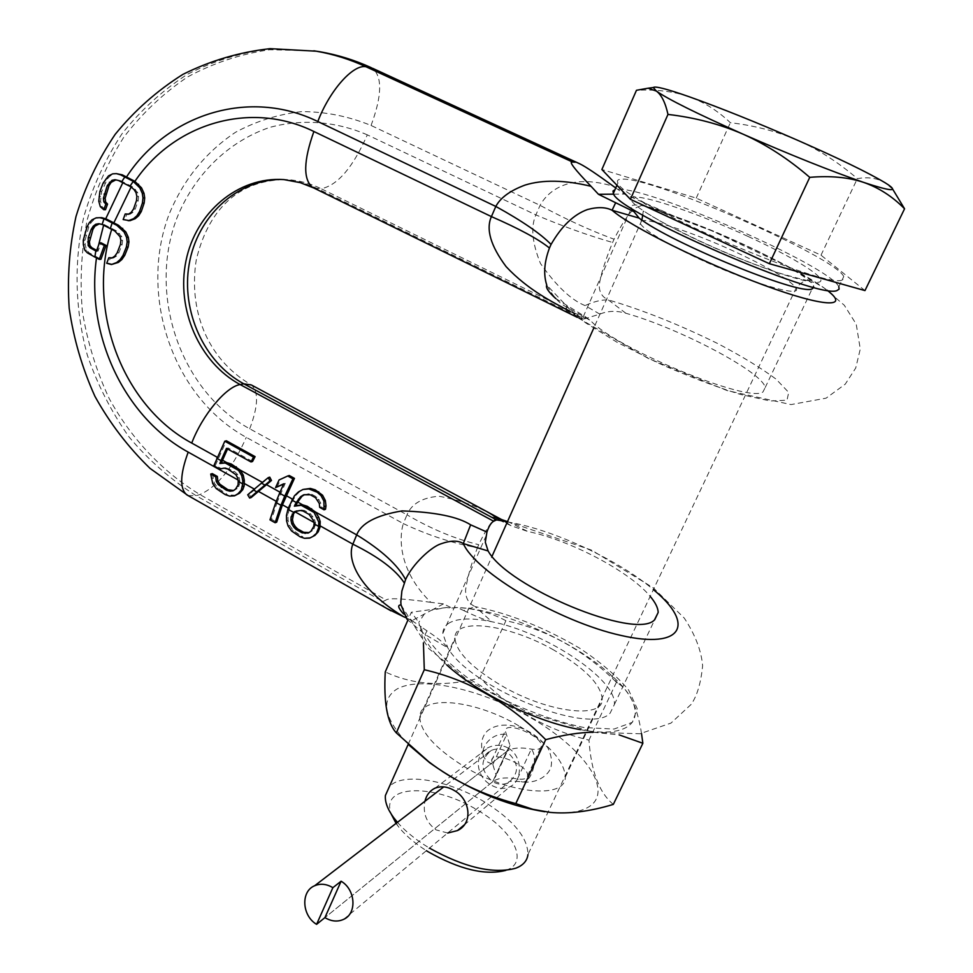 <?xml version="1.0" encoding="UTF-8"?>
<svg xmlns="http://www.w3.org/2000/svg" width="973" height="973" viewBox="0 0 973 973"><rect width="100%" height="100%" fill="white"/><g stroke="black" fill="none" stroke-linecap="round" stroke-linejoin="round"><path stroke-width="0.73" stroke-dasharray="4.87 3.65" d="M313.926 522.404L315.483 523.267L314.595 519.606L310.545 513.89L304.476 510.497L301.496 509.986L296.765 510.91M298.127 510.411L296.668 510.922M128.631 214.096L130.054 214.255L132.973 212.296L135.271 208.964L138.227 200.523L138.58 196.327L137.704 192.654L132.559 186.84L120.129 180.479L118.426 180.467M288.288 508.064L289.407 508.697L292.289 501.399L295.95 495.281L294.491 495.768M276.247 501.338L277.293 501.922L285.259 483.313L283.763 483.788M254.367 489.115L269.776 477.159M238.02 479.969L239.759 480.942L239.236 477.536L237.461 474.265L234.469 471.455L225.687 467.697L221.236 468.621L215.386 465.349L226.417 440.793M101.654 217.648L97.957 217.794L93.773 219.789L91.097 222.622L88.823 226.818L85.089 240.149L85.162 244.697L86.609 250.11L89.127 252.773L100.949 259.28M96.668 250.402L98.066 251.143L101.119 242.836M99.343 223.851L102.25 224.483M112.236 257.833L113.549 257.991L116.468 256.069L118.876 252.785L122.148 244.43L122.622 240.295L121.783 236.646L116.456 230.869L103.953 224.435M113.196 264.401L108.417 263.172L110.521 257.626M129.944 220.713L124.872 219.521L126.916 213.902M132.559 186.84L130.869 186.84M120.129 180.479L115.811 179.908M105.498 209.694L102.031 206.629L100.547 201.192L101.678 191.523L107.419 178.862L110.229 175.943L114.461 173.863L118.074 173.668M86.609 250.11L84.846 250.207M89.127 252.773L87.388 252.871M85.162 244.697L83.362 244.782M85.089 240.149L83.277 240.234M85.989 235.113L84.177 235.186M88.823 226.818L87.035 226.879M91.097 222.622L89.321 222.683M93.773 219.789L92.009 219.837M97.957 217.794L96.218 217.83M100.401 223.644L98.687 223.705M98.066 251.143L96.363 251.241M116.456 230.869L114.753 230.929M108.417 263.172L106.714 263.282M113.549 257.991L111.834 258.1M116.468 256.069L114.753 256.179M118.876 252.785L117.149 252.883M122.148 244.43L120.409 244.515M122.622 240.295L120.883 240.367M121.783 236.646L120.056 236.719M119.691 233.508L117.976 233.569M124.872 219.521L123.17 219.57M130.054 214.255L128.339 214.291M132.973 212.296L131.258 212.333M135.271 208.964L133.544 209M138.227 200.523L136.512 200.535M138.58 196.327L136.877 196.339M137.704 192.654L136.013 192.654M135.673 189.48L133.994 189.492M114.461 173.863L112.71 173.839M110.229 175.943L108.453 175.918M107.419 178.862L105.631 178.837M104.926 183.119L103.138 183.106M101.678 191.523L99.891 191.535M100.572 196.619L98.808 196.631M100.547 201.192L98.796 201.216M102.031 206.629L100.304 206.653M116.663 179.725L114.948 179.713M311.141 537.546L306.081 537.753L301.545 536.184L300.012 536.768M289.407 508.697L287.923 514.912L288.093 520.409L289.589 525.42L293.165 530.467L301.545 536.184M277.293 501.922L271.552 519.302L276.673 522.185M254.938 489.431L249.234 494.32L251.168 497.556M236.074 495.33L225.213 494.612M212.309 473.62L214.34 483.107L217.855 488.081L226.843 494.114M239.759 480.942L238.908 486.342L237.12 488.604L233.52 490.489M386.67 608.393C381.392 604.853 380.127 602.591 382.863 601.582L386.086 600L199.915 494.552C162.394 471.771 131.282 438.701 109.28 398.711C96.339 371.005 87.363 341.9 82.377 311.396C79.762 280.565 81.379 250.037 87.205 219.825C95.427 190.294 107.577 162.807 123.68 137.388C141.851 113.598 163.111 93.481 187.461 77.025C213.233 63.05 240.659 53.953 269.728 49.72L313.853 50.803M315.483 523.267L314.194 528.521L312.321 530.784L308.915 532.596M306.081 537.753L304.561 538.324M297.239 533.763L295.695 534.335M293.165 530.467L291.62 531.039M289.589 525.42L288.069 525.967M288.093 520.409L286.597 520.944M287.923 514.912L286.451 515.435M289.601 507.955L288.13 508.453M292.289 501.399L290.83 501.886M252.542 461.506L228.071 447.957L226.478 448.371M227.56 448.967L228.071 447.957M283.63 484.08L285.259 483.313M277.05 487.145L280.577 479.494L289.285 475.517M295.95 495.281L299.915 491.45L304.464 488.993M325.493 509.293L321.126 506.86L320.762 503.005L316.991 497.179L311.774 494.284L310.302 494.783M304.525 494.685L308.672 493.822L311.774 494.284M299.915 491.45L298.443 491.924M321.126 506.86L319.691 507.371M320.762 503.005L319.314 503.503M319.108 499.599L317.648 500.11M316.991 497.179L315.52 497.677M308.672 493.822L307.2 494.308M305.121 494.32L303.649 494.807M271.552 519.302L269.983 519.85M309.657 532.523L308.198 533.07M312.321 530.784L310.873 531.331M314.194 528.521L312.759 529.057M315.276 525.748L313.841 526.284M315.556 522.452L314.121 522.988M314.595 519.606L313.16 520.129M312.771 516.274L311.324 516.797M310.545 513.89L309.11 514.401M304.476 510.497L303.029 511.007M301.496 509.986L300.037 510.497M280.577 479.494L279.069 479.957M249.234 494.32L247.714 494.795M231.221 495.61L229.616 496.108M221.832 491.292L220.19 491.791M217.855 488.081L216.225 488.568M214.34 483.107L212.722 483.581M212.832 478.157L211.238 478.607M234.578 490.356L233.021 490.842M237.12 488.604L235.575 489.078M238.908 486.342L237.376 486.816M239.577 484.518L238.044 484.968M239.808 481.27L238.276 481.72M239.236 477.536L237.716 477.986M237.461 474.265L235.928 474.715M234.469 471.455L232.924 471.893M229.421 468.645L227.877 469.083M225.687 467.697L224.143 468.135M221.236 468.621L219.679 469.047M215.386 465.349L213.829 465.775M584.554 318.779L581.209 319.253L581.939 317.721L583.241 316.76L585.539 316.87L590.562 320.591C615.495 348.2 748.201 403.223 762.905 392.034L765.228 387.485C762.516 371.966 679.045 328.156 625.846 313.245C616.578 310.496 607.918 310.788 599.842 314.133L584.554 318.779M613.817 194.162L624.435 194.065L661.713 210.521C649.186 206.775 640.307 204.926 635.053 204.999C631.732 205.096 630.395 206.094 631.051 207.979M449.696 622.684C445.269 625.177 442.97 628.765 442.8 633.447L447.799 647.787C469.679 687.753 590.404 736.269 610.132 713.136L614.377 704.513C617.016 679.409 545.087 632.049 491.851 621.759C472.659 617.782 458.599 618.086 449.696 622.684M661.713 210.521L674.435 216.322C727.913 234.128 809.098 274.228 813.61 285.819L813.939 287.388M506.933 522.878L511.02 525.724L527.743 531.453C569.777 540.015 629.811 571.504 650.183 596.352M642.484 202.068L651.399 208.319L674.435 216.322M615.751 187.971L624.435 194.065M599.842 314.133L585.041 305.571C571.236 300.061 556.386 286.05 540.489 263.525C532.146 242.946 530.613 226.745 535.88 214.899L540.088 205.364C548.152 190.416 570.227 172.999 613.574 186.39M405.777 617.648L411.859 620.689L431.623 610.18L446.364 607.541L451.861 608.052L443.506 603.868L430.82 602.323C398.468 570.701 398.906 537.595 403.321 523.596L246.278 437.351C173.085 397.373 138.227 295.768 169.059 214.388C183.411 179.701 205.571 152.323 235.539 132.267C256.252 121.114 278.302 114.23 301.666 111.615C325.31 111.652 348.443 116.261 371.066 125.468L540.088 205.364C565.982 219.339 590.647 230.625 614.072 239.224C630.772 206.458 638.397 202.323 650.511 208.064L652.871 208.818C708.916 226.49 799.49 268.475 827.062 290.197M625.846 313.245L608.283 299.891C602.226 297.191 599.21 292.277 599.246 285.162C600.523 275.517 604.975 261.275 612.589 242.472L614.072 239.224M672.112 215.495L650.511 208.064L711.604 230.735L788.179 266.578L824.107 287.972L844.284 305.23L856.228 324.179L860.278 349.027L855.717 368.025L845.233 384.177L826.101 398.164L791.049 404.586L727.038 390.538L648.152 358.38L577.804 317.709L546.753 285.089C553.236 296.972 560.107 304.367 567.368 307.286L590.562 320.591M566.152 308.319L567.563 306.434L567.368 307.286L585.649 322.866L616.943 342.204L657.201 362.576C686.719 375.7 714.352 386.293 740.125 394.345L770.3 401.01L787.011 400.195L788.702 392.411L776.04 379.105C761.227 368.11 741.985 356.361 718.317 343.846C679.349 324.629 642.679 309.973 608.283 299.891C601.533 299.672 593.785 301.569 585.041 305.571M569.46 311.165L581.939 317.721M585.941 318.56L321.163 188.726C337.546 185.442 352.931 167.478 367.308 134.846L535.88 214.899C562.844 226.344 588.41 235.539 612.589 242.472M367.308 134.846C335.624 121.138 301.569 118.718 269.618 127.451C227.767 141.62 193.992 175.286 176.794 218.341C147.568 295.135 180.552 391.195 249.708 428.789L406.994 514.826L403.321 523.596C428.606 535.491 453.321 543.506 477.463 547.665L478.74 544.685C488.397 524.374 495.233 515.799 499.234 518.95L492.435 517.101L505.826 521.99M506.824 522.793L492.18 515.216C479.385 506.897 461.652 500.572 438.981 496.218C422.221 497.617 411.555 503.819 406.994 514.826C431.331 529.032 455.255 538.993 478.74 544.685M451.861 608.052L457.274 607.553L463.647 610.533L475.189 606.629C468.645 603.661 465.447 598.079 465.593 589.857C467.162 578.436 471.114 564.364 477.463 547.665M407.006 619.266L425.079 634.566L447.799 647.787C444.454 643.433 437.509 637.789 426.989 630.857L421.479 627.086C422.209 637.607 430.662 650.268 446.862 665.045M463.647 610.533C475.517 616.286 484.919 620.032 491.851 621.759L475.189 606.629C509.524 613.586 544.248 627.378 579.361 648.018C600.353 661.956 616.773 675.931 628.594 689.954L637.181 708.575L632.377 722.319L614.012 729.069L583.909 727.524C559.074 722.209 532.997 713.185 505.656 700.463L468.877 678.789C447.884 663.063 433.289 648.322 425.079 634.566L426.989 630.857M580.431 729.653C641.316 741.146 651.934 709.986 609.986 674.143C572.477 640.137 500.268 608.733 457.274 607.553M553.698 649.988C509.207 624.484 454.403 616.979 454.926 637.996C455.936 651.764 471.516 667.673 501.667 685.746C547.86 712.844 603.515 719.375 602.287 699.04C600.767 684.214 584.566 667.855 553.698 649.988M518.694 725.749C475.055 699.83 420.202 693.968 419.789 716.833C420.19 731.769 435.15 748.444 464.656 766.846C509.876 794.382 565.593 799.186 565.325 777.111C564.486 761.044 548.942 743.919 518.694 725.749M544.71 811.725L549.161 812.248C570.202 814.231 584.724 811.433 592.727 803.88C611.105 785.807 579.762 745.586 529.871 717.247C480.188 688.665 419.679 675.42 396.4 689.395C380.236 700.305 384.274 718.743 408.514 744.686M421.479 627.086L419.533 625.603L418.779 622.392L411.348 612.224L407.699 620.579M420.19 626.089L423.425 642.788M411.859 620.689L419.533 625.603M593.335 732.243L619.144 734.883M641.511 733.52C637.376 707.03 629.361 690.185 617.49 682.973L616.432 682.268C583.97 650.146 547.13 629.616 505.899 620.689C490.356 612.382 473.194 607.967 454.44 607.468M424.325 614.06L418.779 622.392M446.364 607.541L411.348 612.224M505.899 620.689L480.017 677.901C444.783 687.084 413.197 685.077 385.259 671.905M431.623 610.18L443.506 603.868M430.82 602.323C403.625 598.565 388.714 597.787 386.086 600M613.318 804.391C599.271 792.886 591.158 771.48 588.969 740.149C546.814 729.884 510.497 709.135 480.017 677.901M616.432 682.268L588.969 740.149M507.261 522.136L509.11 522.221L527.743 531.453M492.18 515.216L497.337 519.132L511.02 525.724M401.034 604.987L428.704 648.517L467.855 680.443L529.02 712.941L593.348 732.243L639.857 733.764L670.981 723.097L691.134 704.403C697.069 695.963 700.913 683.082 702.628 665.751C701.326 650.572 695.196 634.664 684.226 618.037L653.345 587.874L591.62 550.146L501.63 519.558M507.492 521.625L509.11 522.221C553.601 529.835 618.548 559.998 653.382 589.614M892.618 189.054L885.102 182.742C877.269 178.132 868.025 176.77 857.347 178.631C838.13 162.187 818.257 149.416 797.738 140.331C776.953 131.391 754.489 125.517 730.346 122.707C717.879 110.813 704.087 102.129 688.993 96.68C673.717 91.401 656.203 89.273 636.464 90.282M864.973 290.586L821.005 255.181L696.23 198.115L601.873 169.509M696.23 198.115L730.346 122.707M842.083 280.054C825.104 289.236 620.725 200.402 617.94 182.997C616.529 180.358 618.135 179.068 622.781 179.141C654.513 177.755 835.114 256.908 843.749 276.539L844.077 278.789L842.083 280.054M838.835 286.828L838.823 286.792C830.528 266.529 650.268 187.303 618.305 189.297L615.009 189.65M642.727 215.033L643.287 211.032L652.676 216.565C661.02 221.82 677.099 230.151 700.913 241.523C729.251 254.573 755.389 265.106 779.312 273.109C803.941 280.102 814.328 282.498 810.497 280.285C805.863 279.555 801.059 282.17 796.084 288.142C802.725 298.468 748.14 282.194 697.094 258.003C663.708 242.022 644.783 230.565 640.331 223.632C634.518 213.294 688.41 229.859 737.145 252.725C771.017 268.694 790.66 280.492 796.084 288.142L527.962 854.549C527.816 837.425 513.026 819.692 483.617 801.375C447.762 779.592 402.007 772.015 389.322 786.719M397.458 822.331C405.182 831.137 415.398 839.456 428.084 847.276L429.519 848.14M447.726 833.034L436.038 829.86C426.393 822.744 422.696 813.233 424.921 801.302M508.234 748.103C501.959 744.673 495.512 744.406 488.896 747.313C473.073 754.026 476.04 777.062 491.158 785.053C497.58 788.787 503.783 789.383 509.767 786.816C522.744 781.587 522.963 756.033 508.234 748.103M505.911 870.361L506.045 870.312C529.677 862.443 513.367 830.893 477.767 810.327C434.262 783.143 379.579 784.153 391.219 814.085M396.072 823.389L397.458 825.335C404.111 834.202 413.768 842.654 426.417 850.706M821.005 255.181L857.347 178.631M492.703 781.72L324.921 917.612L492.703 781.72C497.714 777.926 505.96 776.989 517.441 778.899C523.583 779.823 526.952 778.777 527.536 775.761C529.47 765.654 491.937 749.709 491.633 760.497L496.157 775.445L492.703 781.72L506.665 751.484L455.668 791.45L506.665 751.484C511.616 747.884 519.837 747.082 531.331 749.101C537.473 750.074 540.818 749.113 541.353 746.194C543.116 736.403 505.401 720.397 505.267 730.869L510.022 745.452L506.665 751.484C519.132 762.552 519.74 772.939 508.49 782.657C503.369 785.041 498.103 784.725 492.703 781.72L506.665 751.484C501.448 748.614 496.352 748.249 491.377 750.402C479.738 759.949 480.176 770.397 492.703 781.72M123.194 182.073L122.793 182.729M131.112 187.047L131.574 186.342M293.335 499.623L292.447 499.125M281.039 492.776L279.993 492.192M96.619 256.981L96.485 257.93M103.856 224.41L103.612 225.201M98.565 245.22L97.543 250.864M111.688 229.397L111.944 228.594M218.353 457.882L217.21 457.249M313.987 188.069L321.163 188.726C310.351 183.471 299.137 180.431 287.534 179.628L283.934 179.591C295.573 180.406 306.811 183.447 317.66 188.726L583.338 319.095M316.322 51.204L271.589 48.759C241.997 52.201 213.987 60.691 187.57 74.216C162.564 90.331 140.659 110.253 121.856 133.994C105.157 159.463 92.471 187.096 83.775 216.906C73.741 262.503 75.03 310.119 87.375 355.291C97.507 384.761 111.421 411.993 129.081 436.999C148.662 460.265 171.005 479.835 196.132 495.683L382.863 601.582M188.142 495.61L196.132 495.683L199.915 494.552C217.453 486.67 232.912 467.599 246.278 437.351M371.066 125.468C381.963 95.974 382.486 76.928 372.61 68.305L371.333 67.709M249.708 428.789C258.21 406.313 258.782 391.718 251.423 384.992C205.303 358.04 188.604 307.845 196.266 259.925C207.577 212.515 236.33 179.081 287.534 179.628L280.698 179.433M748.31 236.548C795.16 258.04 829.58 279.652 819.023 282.134C809.256 284.98 752.068 265.556 700.28 241.389C648.334 217.247 619.448 196.887 635.053 197.045C649.928 196.85 701.582 215.021 748.31 236.548M492.837 764.462L506.544 734.737C494.26 731.404 479.093 746.242 483.763 756.97L487.193 761.81L492.837 764.462M517.441 778.899L531.331 749.101C539.018 758.089 531.112 784.566 521.577 781.793L517.441 778.899M583.241 316.76L631.258 208.453M442.8 633.447L485.709 536.682M765.228 387.485L812.127 288.932M812.978 287.132L813.61 285.819M614.377 704.513L654.707 619.765M555.814 298.589L585.539 316.87M577.305 317.344L581.209 319.253M419.789 716.833L454.926 637.996M565.325 777.111L602.287 699.04M549.161 812.248L550.256 812.406M413.951 622.027L403.6 613.975M609.986 674.143L617.49 682.973M577.585 162.807L579.981 163.914M502.956 520.275L504.78 521.26M616.943 185.259L617.94 182.997M641.912 220.068L593.579 328.497M408.186 744.381L492.058 556.228M435.113 788.13L488.896 747.313M464.23 824.909L509.767 786.816M506.045 870.312L515.702 868.244M397.458 825.335L396.388 823.146M838.823 286.792L843.749 276.539M510.022 745.452L496.157 775.445M527.536 775.761L541.353 746.194M491.633 760.497L505.267 730.869M343.615 919.363L508.38 782.645C508.161 781.112 512.564 780.832 521.577 781.793C536.549 784.129 549.052 775.299 551.083 766.651C552.238 760.74 551.107 754.367 547.702 747.519C540.757 739.565 533.995 733.983 527.402 730.796C518.159 725.907 499.684 720.835 487.291 731.015C481.161 737.023 479.993 745.671 483.763 756.97L484.201 757.237C485.332 754.476 487.716 752.19 491.377 750.402L443.761 786.865"/><path stroke-width="1.46" d="M296.765 510.91L294.174 511.834L300.037 510.497L303.029 511.007L309.11 514.401L313.16 520.129L314.121 522.988L313.841 526.284L310.873 531.331L308.198 533.07L302.141 532.839L296.084 529.446L293.773 527.086L291.766 523.839L290.963 520.154L291.097 516.918L294.174 511.834M94.868 257.067L87.388 252.871L84.846 250.207L83.362 244.782L83.277 240.234L87.035 226.879L89.321 222.683L92.009 219.837L96.218 217.83L101.654 217.648L105.996 218.852L118.524 225.274L116.821 225.335L124.07 231.975L126.587 237.412L127.159 241.985L126.344 247.069L122.987 255.437L120.105 259.669L116.663 262.528L111.481 264.522L106.714 263.282L108.818 257.736L111.834 258.1L114.753 256.179L117.149 252.883L120.409 244.515L120.883 240.367L120.056 236.719L114.753 230.929L102.25 224.483L98.687 223.705L95.707 224.264L93.213 226.198L91.17 229.47L88.251 237.789L88.154 245.549L90.051 247.774L95.804 250.949L94.868 257.067L99.246 259.377L104.342 245.512L99.416 242.922L96.363 251.241L95.804 250.949M116.359 173.644L122.245 174.824L134.639 181.173L141.511 187.838L144.004 193.323L144.709 197.945L144.15 203.077L141.292 211.518L138.64 215.775L135.259 218.67L129.944 220.713L123.17 219.57L125.213 213.951L128.339 214.291L131.258 212.333L133.544 209L136.512 200.535L136.877 196.339L136.013 192.654L133.994 189.492L130.869 186.84L118.426 180.467L114.948 179.713L111.968 180.333L107.273 185.636L103.406 198.249L103.868 201.898L105.85 204.111L103.795 209.718L100.304 206.653L98.796 201.216L99.891 191.535L103.138 183.106L108.453 175.918L112.71 173.839L116.359 173.644L120.555 174.799L132.96 181.173L139.82 187.838L142.289 193.335L142.97 197.957L142.399 203.102L139.516 211.555L136.865 215.824L133.508 218.718L128.217 220.762M279.579 493.189L275.809 502.421L280.966 505.291L275.104 522.732L276.673 522.185L282.438 504.805L294.454 478.363L289.285 475.517L287.74 475.979L292.922 478.85L284.724 496.121L279.579 493.189L283.763 483.788L275.566 487.607L279.069 479.957L287.74 475.979M297.689 502.044L295.828 505.68L302.567 504.817L297.689 502.044L302.007 496.254L304.525 494.685M318.767 517.308L320.202 521.589L318.779 522.112L314.157 512.576L305.85 506.787L307.286 506.288L315.58 512.066L318.767 517.308L317.332 517.831M314.863 535.442L309.657 538.118L314.863 535.442L318.195 531.878L319.995 527.244L320.202 521.589M308.915 532.596L303.625 532.28L297.592 528.886L295.269 526.551L293.25 523.304L292.447 519.631L293.627 513.635L295.622 511.324M264.948 485.077L256.823 491.851L253.394 489.93L247.714 494.795L249.635 498.042L251.168 497.556L271.467 480.492L269.776 477.159L268.268 477.621L269.959 480.954L264.948 485.077L261.506 483.143L268.268 477.621M242.678 483.897L241.268 490.088L238.069 493.676L234.493 495.829L239.626 493.189L242.8 489.626L244.15 485.953L244.308 480.37L242.788 480.82L241.742 475.675L238.64 470.518L234.797 467.235L225.164 463.014L219.849 463.464L220.98 460.63L226.478 448.371L250.985 461.944L253.515 457.079L224.799 441.207L213.829 465.775L219.679 469.047L224.143 468.135L227.877 469.083L235.928 474.715L237.716 477.986L238.227 481.404L242.678 483.897L242.788 480.82M225.164 463.014L226.709 462.589L222.537 460.205L221.406 463.039L226.709 462.589L231.282 463.999L240.173 470.081L243.274 475.225L244.308 480.37M99.416 242.922L101.119 242.836L106.045 245.415L100.949 259.28L99.246 259.377M99.939 217.684L104.293 218.901L116.821 225.335M105.996 218.852L104.293 218.901M103.989 218.816L102.129 224.459M110.265 228.667L112.15 222.975M129.895 186.342L133.228 181.392M118.524 225.274L125.809 231.915L128.351 237.339L128.947 241.9L128.132 246.972L124.751 255.34L121.856 259.548L118.402 262.406L111.481 264.522M108.818 257.736L112.236 257.833M125.213 213.951L128.631 214.096M115.811 179.908L111.165 182.316L109.012 185.648L105.145 198.224L105.595 201.885L107.553 204.099L105.498 209.694L103.795 209.718M99.343 223.851L94.953 226.137L92.909 229.409L89.431 241.839L89.905 245.464L91.778 247.689L96.668 250.402M97.434 224.216L95.707 224.264M94.953 226.137L93.213 226.198M92.909 229.409L91.17 229.47M90.002 237.716L88.251 237.789M89.431 241.839L87.679 241.924M89.905 245.464L88.154 245.549M91.778 247.689L90.051 247.774M106.045 245.415L104.342 245.512M122.707 228.339L120.993 228.4M125.809 231.915L124.07 231.975M128.351 237.339L126.587 237.412M128.947 241.9L127.159 241.985M128.132 246.972L126.344 247.069M124.751 255.34L122.987 255.437M121.856 259.548L120.105 259.669M118.402 262.406L116.663 262.528M138.58 184.25L136.901 184.238M134.639 181.173L132.96 181.173M141.511 187.838L139.82 187.838M144.004 193.323L142.289 193.335M144.709 197.945L142.97 197.957M144.15 203.077L142.399 203.102M141.292 211.518L139.516 211.555M138.64 215.775L136.865 215.824M135.259 218.67L133.508 218.718M122.245 174.824L120.555 174.799M107.553 204.099L105.85 204.111M105.595 201.885L103.868 201.898M105.145 198.224L103.406 198.249M105.814 194.065L104.075 194.077M109.012 185.648L107.273 185.636M111.165 182.316L109.426 182.304M113.695 180.346L111.968 180.333M217.307 476.417L215.738 476.867L210.727 474.058L212.309 473.62L217.307 476.417L217.83 480.954L219.813 484.153L227.937 489.735L226.344 490.21L229.956 491.207L233.021 490.842L235.575 489.078L238.044 484.968L238.227 481.404M233.52 490.489L227.937 489.735M320.044 525.821L352.858 544.162C346.424 559.828 359.086 589.553 403.406 616.614L386.67 608.393M318.195 531.878L313.403 536.001M319.995 527.244L318.572 527.78L316.76 532.426M309.657 538.118L304.561 538.324L300.012 536.768L291.62 531.039L288.069 525.967L286.597 520.944L286.451 515.435L288.13 508.453L294.491 495.768L298.443 491.924L302.98 489.48L308.855 488.933L317.222 492.265L321.054 495.671L323.887 501.046L324.07 509.803L319.691 507.371L319.314 503.503L315.52 497.677L310.302 494.783L303.649 494.807L300.548 496.741L296.254 502.518L291.888 500.073M296.254 502.518L294.369 506.179L301.119 505.315L305.85 506.787M314.048 523.815L318.621 526.369L318.779 522.112M287.923 509.232L293.664 512.418M280.966 505.291L284.724 496.121M253.394 489.93L261.506 483.143M654.707 619.765L658.174 612.479L654.464 619.959C635.661 640.343 507.87 587.327 488.105 550.949L485.308 542.229L486.926 532.061L470.64 524.824C457.857 516.699 434.992 512.053 402.056 510.91C376.369 515.204 361.251 523.194 356.69 534.882C381.513 550.098 397.823 564.997 405.583 579.592L401.885 590.964L400.815 601.959L401.034 604.987L407.006 619.266M486.926 532.061C488.884 526.259 491.134 522.647 493.676 521.224L240.124 384.554C199.234 362.576 175.991 309.086 185.977 260.849C195.67 212.564 237.874 176.429 283.934 179.591L300.243 182.644L313.987 188.069M250.985 461.944L252.542 461.506L255.096 456.641L226.417 440.793L224.799 441.207M222.537 460.205L227.56 448.967M275.566 487.607L283.63 484.08M302.98 489.48L310.363 488.434L315.24 489.845L313.732 490.343M324.07 509.803L325.493 509.293L326.004 505.899L325.347 500.548L322.537 495.172L315.24 489.845M301.119 505.315L302.567 504.817L307.286 506.288M311.628 508.709L310.192 509.207M404.221 582.851C395.78 569.85 378.655 556.957 352.858 544.162L356.69 534.882L315.58 512.066L314.157 512.576M310.363 488.434L308.855 488.933M318.718 491.766L317.222 492.265M322.537 495.172L321.054 495.671M325.347 500.548L323.887 501.046M326.004 505.899L324.568 506.41M302.007 496.254L300.548 496.741M299.854 498.638L298.395 499.125M296.607 503.807L295.147 504.294M295.828 505.68L294.369 506.179M275.809 502.421L269.983 519.85L275.104 522.732M318.621 526.369L318.572 527.78M256.823 491.851L249.635 498.042M215.738 476.867L216.249 481.416L218.232 484.615L226.344 490.21M210.727 474.058L212.722 483.581L216.225 488.568L225.213 494.612L229.616 496.108L234.493 495.829M293.627 513.635L292.168 514.145M292.569 516.408L291.097 516.918M292.447 519.631L290.963 520.154M293.25 523.304L291.766 523.839M295.269 526.551L293.773 527.086M297.592 528.886L296.084 529.446M303.625 532.28L302.141 532.839M306.495 532.851L305.011 533.411M294.454 478.363L292.922 478.85M271.467 480.492L269.959 480.954M244.15 485.953L242.618 486.415M242.8 489.626L241.268 490.088M239.626 493.189L238.069 493.676M217.83 480.954L216.249 481.416M219.813 484.153L218.232 484.615M222.914 486.914L221.321 487.388M231.538 490.733L229.956 491.207M255.096 456.641L253.515 457.079M221.406 463.039L219.849 463.464M231.282 463.999L229.737 464.425M236.33 466.809L234.797 467.235M262.394 482.401L240.173 470.081L238.64 470.518M243.274 475.225L241.742 475.675M502.956 520.275L251.423 384.992L243.822 383.824L496.558 519.91L493.676 521.224M631.051 207.979L639.103 218.098C670.531 242.642 799.599 295.537 811.932 288.981L813.939 287.388M496.558 519.91L504.78 521.26L506.933 522.878M658.174 612.479C658.064 607.918 655.401 602.542 650.183 596.352M633.8 211.615L598.48 194.308L613.817 194.162M639.103 218.098L612.078 210.265C605.802 207.054 597.592 206.811 587.449 209.548C573.79 214.449 561.652 226.089 551.046 244.454L549.453 248.03C544.211 262.114 543.311 274.471 546.753 285.089C545.488 287.534 548.504 292.034 555.814 298.589M615.678 202.688L612.078 210.265C631.039 226.867 703.771 263.075 763.793 285.113C824.07 307.383 850.949 308.259 827.062 290.197M313.853 50.803L319.862 51.739C336.78 54.67 353.272 59.827 369.339 67.21L579.981 163.914C585.612 166.675 596.814 174.167 613.574 186.39L615.751 187.971M598.48 194.308L591.037 186.317C574.325 168.974 568.196 160.898 572.647 162.077L365.97 66.736C349.842 59.329 333.301 54.147 316.322 51.204L270.044 48.65C239.297 52.128 210.241 60.715 182.863 74.398C157.03 90.659 134.469 110.642 115.179 134.347C98.054 159.694 84.992 187.108 75.979 216.59C69.411 246.777 67.137 277.329 69.18 308.259C73.656 338.908 82.243 368.268 94.928 396.327C109.815 423.194 128.181 447.203 150.012 468.366L188.142 495.61M575.323 162.187L572.647 162.077M591.037 186.317C564.814 179.956 542.825 179.543 525.067 185.077C510.156 190.611 500.402 197.738 495.816 206.446C522.428 221.175 540.83 233.836 551.046 244.454M126.466 177.025C167.149 114.255 249.137 87.874 317.806 121.528L495.816 206.446L491.414 216.602C485.758 229.239 490.66 245.914 506.118 266.638C528.084 290.173 553.479 302.372 565.605 309.122L566.152 308.319M134.882 181.379C173.778 123.595 250.134 100.097 313.89 131.501L491.414 216.602C519.12 228.667 538.47 239.151 549.453 248.03M565.605 309.122L569.46 311.165M446.862 665.045C477.828 693.396 537.4 722.38 580.431 729.653M408.514 744.686L429.75 762.796C466.712 788.981 505.036 805.291 544.71 811.725M407.699 620.579L385.259 671.905C383.581 702.542 387.254 722.866 396.303 732.876L428.594 761.616C453.613 780.808 482.681 794.807 515.799 803.601L532.973 809.341L550.256 812.406C569.047 814.146 590.064 811.47 613.318 804.391L642.861 743.275L641.511 733.52M423.425 642.788L424.289 669.728L396.303 732.876M403.406 616.614L405.777 617.648M424.289 669.728C469.4 680.139 509.864 703.455 545.695 739.662C563.501 734.895 579.373 732.414 593.335 732.243M619.144 734.883L642.861 743.275M545.695 739.662L515.799 803.601M470.64 524.824L463.294 543.579C458.161 540.258 450.681 540.356 440.866 543.846C431.209 546.862 412.272 564.364 405.583 579.592M488.105 550.949L463.294 543.579C475.748 572.392 558.976 621.759 621.005 635.442C683.374 649.721 695.269 623.961 653.382 589.614M505.826 521.99L507.261 522.136M501.63 519.558L507.492 521.625M797.738 140.331C756.398 122.306 720.154 107.76 688.993 96.68C666.87 88.932 654.975 85.892 653.284 87.534L656.398 91.097C668.183 99.331 697.082 113.683 743.056 134.165C766.128 144.478 788.361 158.879 809.743 177.354C830.346 175.59 848.31 177.256 863.61 182.377C890.064 191.134 898.383 191.997 888.556 184.979L885.102 182.742C868.074 172.598 838.957 158.453 797.738 140.331M904.562 208.781L864.973 290.586L769.363 263.707L630.395 199.307L601.873 169.509L636.464 90.282L648.115 88.202L656.398 91.097C661.543 94.94 665.41 102.712 667.977 114.413C695.002 117.575 720.02 124.155 743.056 134.165C790.623 154.999 830.808 171.066 863.61 182.377C878.935 187.753 892.582 196.558 904.562 208.781L892.618 189.054M615.009 189.65L613.014 191.012L613.355 193.408C615.848 211.469 819.801 300.329 837.084 290.489L839.103 289.139L838.835 286.828M389.322 786.719L385.405 795.488C384.822 801.922 387.595 809.329 393.737 817.721L397.458 822.331M424.921 801.302C426.502 794.977 429.908 790.599 435.113 788.13C441.183 785.807 447.495 786.561 454.05 790.404C469.959 798.93 473.62 823.109 457.468 830.565L447.726 833.034M429.519 848.14C464.535 867.563 493.262 874.265 515.702 868.244C523.073 865.447 527.159 860.886 527.962 854.549M426.417 850.706L428.035 851.703C459.39 869.485 485.345 875.7 505.911 870.361M391.219 814.085L396.072 823.389M630.395 199.307L667.977 114.413M769.363 263.707L809.743 177.354M324.921 917.612L341.109 881.222C355.631 889.59 357.176 913.538 343.615 919.363C337.57 922.063 331.343 921.48 324.921 917.612L316.602 924.35L332.875 887.668C326.624 883.934 320.543 883.289 314.656 885.746C300.608 891.292 301.861 915.678 316.602 924.35M341.109 881.222L332.875 887.668M122.793 182.729L105.729 218.779M113.817 222.914L131.112 187.047M282.438 504.805L288.288 508.064M292.447 499.125L286.196 495.646M295.135 511.895L313.926 522.404M258.368 491.353L276.247 501.338M279.993 492.192L266.407 484.627M244.211 483.435L254.367 489.115M96.485 257.93C85.758 334.797 124.07 417.04 188.19 452.117L238.02 479.969M103.612 225.201L98.565 245.22M217.21 457.249L191.73 443.068C121.978 405.498 86.135 308.782 111.688 229.397M124.775 177.013L121.503 182.073M191.73 443.068C202.469 414.887 226.064 386.67 240.124 384.554L243.822 383.824C204.123 362.491 180.942 311.36 189.163 264.194C197.154 216.991 236.074 179.908 280.698 179.433M313.89 131.501C303.479 160.727 303.029 179.36 312.552 187.363L577.305 317.344M317.806 121.528C329.689 90.392 353.163 64.048 365.97 66.736L372.61 68.305L577.585 162.807M188.19 452.117C180.102 474.204 179.579 488.422 186.646 494.758L391.037 610.862M313.938 512.394L301.362 505.388M220.98 460.63L216.797 458.295M238.434 470.348L225.408 463.087M812.127 288.932L812.978 287.132M429.75 762.796L428.594 761.616M403.6 613.975C398.091 607.87 397.239 604.865 401.034 604.987M316.322 51.204L319.862 51.739C337.582 54.804 354.744 60.119 371.333 67.709M653.284 87.534L648.115 88.202M613.355 193.408L616.943 185.259M642.727 215.033L641.912 220.068M385.405 795.488L408.186 744.381M492.058 556.228L593.579 328.497M457.468 830.565L464.23 824.909M396.388 823.146L393.737 817.721M443.761 786.865L314.656 885.746"/></g></svg>
